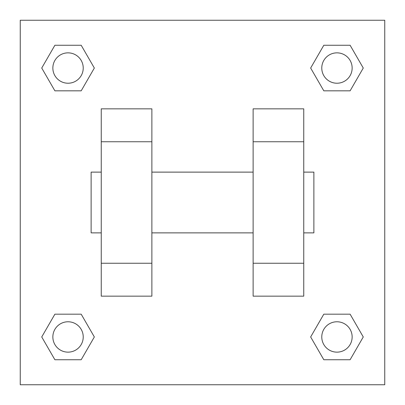 <?xml version="1.0" encoding="UTF-8"?>
<svg xmlns="http://www.w3.org/2000/svg" width="405" height="405" viewBox="0 0 405 405"><rect width="100%" height="100%" fill="white"/><g stroke="black" fill="none" stroke-linecap="round" stroke-linejoin="round"><path stroke-width="0.61" d="M94.345 68.04L81.192 90.821L54.888 90.821L41.735 68.04L54.888 45.259L81.192 45.259L94.345 68.04L81.192 90.821L71.523 90.821M71.523 314.179L81.192 314.179L94.345 336.96L81.192 359.741L54.888 359.741L41.735 336.96L54.888 314.179L81.192 314.179M333.477 90.821L323.808 90.821L310.655 68.04L323.808 45.259L350.112 45.259L363.265 68.04L350.112 90.821L323.808 90.821M310.655 336.96L323.808 314.179L350.112 314.179L363.265 336.96L350.112 359.741L323.808 359.741L310.655 336.96L323.808 314.179L333.477 314.179M20.25 20.25L384.75 20.25L384.75 384.75L20.25 384.75L20.25 20.25M101.25 141.75L101.25 296.156L151.875 296.156L151.875 108.844L101.25 108.844L101.25 141.75L151.875 141.75M253.125 141.75L253.125 296.156L303.75 296.156L303.75 108.844L253.125 108.844L253.125 141.75L303.75 141.75M303.75 232.875L313.875 232.875L313.875 172.125L303.75 172.125M101.25 172.125L91.125 172.125L91.125 232.875L101.25 232.875M101.25 263.25L151.875 263.25M253.125 263.25L303.75 263.25M101.25 296.156L151.875 296.156M253.125 296.156L303.75 296.156M350.112 359.741L323.808 359.741L350.112 359.741L363.265 336.96M323.808 314.179L350.112 314.179L323.808 314.179M352.147 336.96A15.188 15.188 0 0 0 329.366 323.808A15.188 15.188 0 0 0 329.366 350.112A15.188 15.188 0 0 0 352.147 336.96M41.735 336.96L54.888 314.179M81.192 359.741L54.888 359.741L81.192 359.741L94.345 336.96M83.228 336.96A15.188 15.188 0 0 0 60.446 323.808A15.188 15.188 0 0 0 60.446 350.112A15.188 15.188 0 0 0 83.228 336.96M310.655 68.04L323.808 45.259L350.112 45.259L323.808 45.259M363.265 68.04L350.112 90.821M352.147 68.04A15.188 15.188 0 0 0 329.366 54.888A15.188 15.188 0 0 0 329.366 81.192A15.188 15.188 0 0 0 352.147 68.04M41.735 68.04L54.888 45.259L81.192 45.259L54.888 45.259M81.192 90.821L54.888 90.821L81.192 90.821M83.228 68.04A15.188 15.188 0 0 0 60.446 54.888A15.188 15.188 0 0 0 60.446 81.192A15.188 15.188 0 0 0 83.228 68.04M151.875 232.875L253.125 232.875M151.875 172.125L253.125 172.125"/></g></svg>
